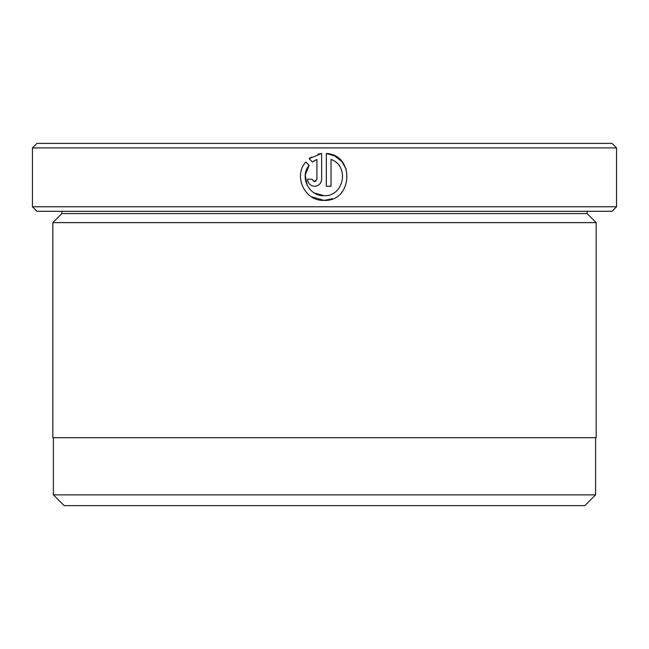 <?xml version="1.0" encoding="UTF-8"?>
<svg xmlns="http://www.w3.org/2000/svg" width="649" height="649" viewBox="0 0 649 649"><rect width="100%" height="100%" fill="white"/><g stroke="black" fill="none" stroke-linecap="round" stroke-linejoin="round"><path stroke-width="0.97" d="M307.099 185.168L305.265 174.97L309.119 165.341C299.303 176.763 308.965 196.436 323.981 195.69L314.1 192.883M334.779 155.987L326.333 153.48C355.181 154.892 352.829 201.863 323.981 200.387L332.653 198.732M346.217 169.227L341.982 161.755M341.772 161.504L334.941 156.068M312.283 179.741L314.578 181.574L313.435 181.282M316.047 181.063L314.578 181.574L316.923 179.229L316.923 159.435L312.445 162.015L309.102 158.672L321.628 153.48L321.628 179.229C321.206 183.513 318.854 185.865 314.578 186.279C310.303 185.865 307.951 183.513 307.521 179.229L312.226 179.229M595.612 494.863L584.854 505.62L64.146 505.62L53.388 494.863L595.612 494.863L595.612 437.694M53.388 494.863L53.388 437.694M61.882 213.57L587.118 213.57L596.171 222.623L52.829 222.623L61.882 213.57L61.882 211.306M587.118 213.57L587.118 211.306M616.55 206.771L612.023 211.306L36.977 211.306L32.45 206.771L616.55 206.771L616.55 147.915L32.45 147.915L36.977 143.38L612.023 143.38L616.55 147.915M311.423 196.752L323.981 200.387C304.941 201.352 292.959 176.187 305.776 161.999L309.119 165.341M331.031 159.435C349.957 165.852 343.913 196.834 323.981 195.69C343.889 196.809 349.973 165.901 331.031 159.435L331.031 186.279L326.333 186.279L326.333 153.48M32.45 206.771L32.45 147.915M52.829 222.623L52.829 437.694L596.171 437.694L596.171 222.623M313.289 161.398L315.252 160.214M311.333 157.05L309.102 158.672L312.445 162.015M321.628 153.48L318.002 154.138"/></g></svg>
